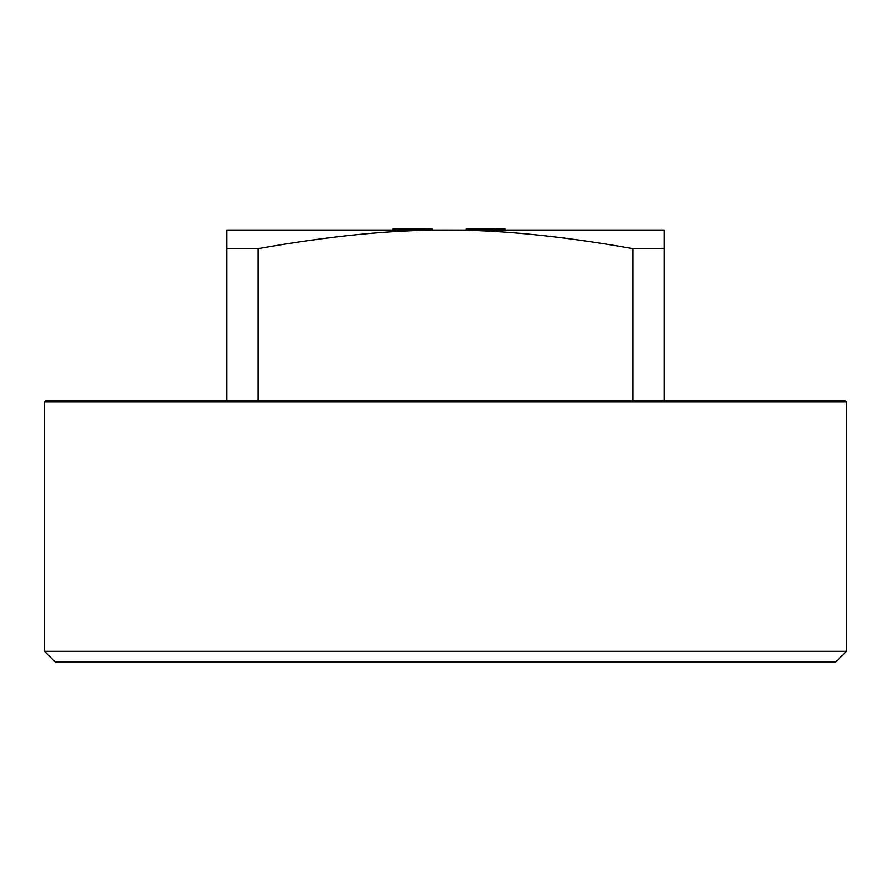 <?xml version="1.0" encoding="UTF-8"?>
<svg xmlns="http://www.w3.org/2000/svg" width="891" height="891" viewBox="0 0 891 891"><rect width="100%" height="100%" fill="white"/><g stroke="black" fill="none" stroke-linecap="round" stroke-linejoin="round"><path stroke-width="1.34" d="M226.849 400.705L226.849 230.045L664.151 230.045L664.151 400.705M44.55 401.919L45.764 400.705L845.236 400.705L846.45 401.919L44.55 401.919L44.55 651.354L846.45 651.354L835.78 662.013L55.22 662.013L44.55 651.354M226.849 248.622L258.089 248.622L258.089 400.705M632.911 400.705L632.911 248.622L664.151 248.622M632.911 248.622C561.53 235.981 499.06 229.789 445.5 230.045C391.94 229.789 329.47 235.981 258.089 248.622M466.349 230.045L466.349 228.987L505.119 228.987L505.119 230.045M494.594 228.987L494.594 230.045M480.394 228.987L480.394 230.045M490.095 228.987L490.095 230.045M432.235 230.045L432.235 228.987L392.987 228.987L392.987 230.045M393.945 228.987L393.945 230.045M431.277 228.987L431.277 230.045M846.45 401.919L846.45 651.354"/></g></svg>
